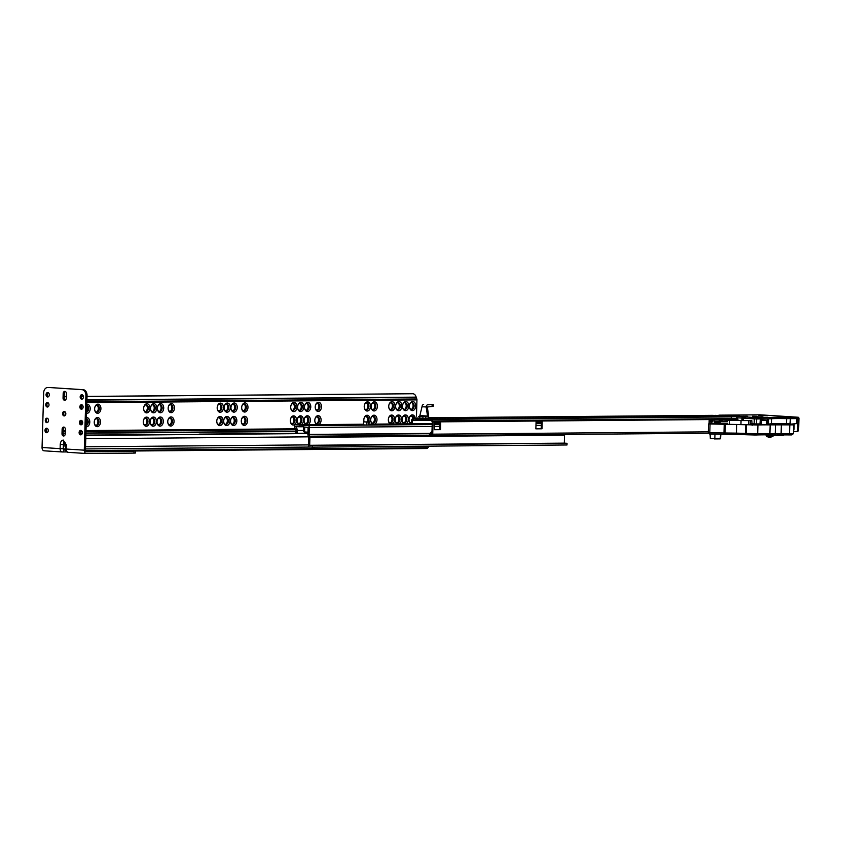 <?xml version="1.0" encoding="UTF-8"?>
<svg xmlns="http://www.w3.org/2000/svg" width="841" height="841" viewBox="0 0 841 841"><rect width="100%" height="100%" fill="white"/><g stroke="black" fill="none" stroke-linecap="round" stroke-linejoin="round"><path stroke-width="1.26" d="M96.463 418.608A3.459 2.376 -86.4 0 1 96.894 418.786A3.459 2.376 -86.4 0 1 98.292 421.993A3.459 2.376 -86.4 0 1 96.473 425.336A3.459 2.376 -86.4 0 1 96.032 425.451M96.21 425.42A3.732 2.555 93.6 0 0 97.913 421.951A3.732 2.555 93.6 0 0 96.641 418.671M96.862 405.225A3.459 2.376 -86.4 0 1 97.293 405.404A3.459 2.376 -86.4 0 1 98.691 408.61A3.459 2.376 -86.4 0 1 96.873 411.943A3.459 2.376 -86.4 0 1 96.431 412.069M96.61 412.037A3.732 2.555 93.6 0 0 98.313 408.568A3.732 2.555 93.6 0 0 97.041 405.288M86.35 418.997A3.459 2.376 -86.4 0 1 87.569 422.087A3.459 2.376 -86.4 0 1 86.171 425.189M86.181 424.926A3.732 2.555 93.6 0 0 87.191 422.045A3.732 2.555 93.6 0 0 86.35 419.186M86.749 405.614A3.459 2.376 -86.4 0 1 87.969 408.694A3.459 2.376 -86.4 0 1 86.57 411.796M86.57 411.533A3.732 2.555 93.6 0 0 87.59 408.663A3.732 2.555 93.6 0 0 86.749 405.793M80.673 421.719A3.459 2.376 -86.4 0 1 80.683 422.14A3.459 2.376 -86.4 0 1 80.578 422.991M145.482 418.198A3.459 2.376 -86.4 0 1 145.914 418.376A3.459 2.376 -86.4 0 1 147.312 421.583A3.459 2.376 -86.4 0 1 145.493 424.915A3.459 2.376 -86.4 0 1 145.041 425.041M145.23 425.01A3.732 2.555 93.6 0 0 146.923 421.541A3.732 2.555 93.6 0 0 145.661 418.261M145.882 404.805A3.459 2.376 -86.4 0 1 146.302 404.994A3.459 2.376 -86.4 0 1 147.711 408.19A3.459 2.376 -86.4 0 1 145.892 411.533A3.459 2.376 -86.4 0 1 145.44 411.659M145.63 411.617A3.732 2.555 93.6 0 0 147.322 408.158A3.732 2.555 93.6 0 0 146.061 404.868M152.368 418.135A3.459 2.376 -86.4 0 1 152.799 418.313A3.459 2.376 -86.4 0 1 154.208 421.52A3.459 2.376 -86.4 0 1 152.389 424.863A3.459 2.376 -86.4 0 1 151.937 424.978M152.126 424.947A3.732 2.555 93.6 0 0 153.819 421.478A3.732 2.555 93.6 0 0 152.557 418.198M152.768 404.752A3.459 2.376 -86.4 0 1 153.199 404.931A3.459 2.376 -86.4 0 1 154.607 408.137A3.459 2.376 -86.4 0 1 152.778 411.47A3.459 2.376 -86.4 0 1 152.337 411.596M152.526 411.564A3.732 2.555 93.6 0 0 154.218 408.095A3.732 2.555 93.6 0 0 152.946 404.815M159.264 418.082A3.459 2.376 -86.4 0 1 159.695 418.261A3.459 2.376 -86.4 0 1 161.094 421.457A3.459 2.376 -86.4 0 1 159.275 424.8A3.459 2.376 -86.4 0 1 158.833 424.926M159.023 424.884A3.732 2.555 93.6 0 0 160.715 421.425A3.732 2.555 93.6 0 0 159.443 418.135M159.664 404.689A3.459 2.376 -86.4 0 1 160.095 404.868A3.459 2.376 -86.4 0 1 161.493 408.074A3.459 2.376 -86.4 0 1 159.674 411.417A3.459 2.376 -86.4 0 1 159.233 411.543M159.412 411.501A3.732 2.555 93.6 0 0 161.115 408.032A3.732 2.555 93.6 0 0 159.843 404.752M169.987 417.988A3.459 2.376 -86.4 0 1 170.418 418.166A3.459 2.376 -86.4 0 1 171.816 421.373A3.459 2.376 -86.4 0 1 169.998 424.716A3.459 2.376 -86.4 0 1 169.556 424.831M169.735 424.8A3.732 2.555 93.6 0 0 171.438 421.33A3.732 2.555 93.6 0 0 170.166 418.051M170.387 404.605A3.459 2.376 -86.4 0 1 170.818 404.784A3.459 2.376 -86.4 0 1 172.216 407.98A3.459 2.376 -86.4 0 1 170.397 411.323A3.459 2.376 -86.4 0 1 169.956 411.449M170.134 411.407A3.732 2.555 93.6 0 0 171.837 407.948A3.732 2.555 93.6 0 0 170.565 404.658M219.007 417.578A3.459 2.376 -86.4 0 1 219.438 417.756A3.459 2.376 -86.4 0 1 220.836 420.952A3.459 2.376 -86.4 0 1 219.017 424.295A3.459 2.376 -86.4 0 1 218.565 424.421M218.755 424.379A3.732 2.555 93.6 0 0 220.447 420.921A3.732 2.555 93.6 0 0 219.186 417.63M219.406 404.185A3.459 2.376 -86.4 0 1 219.827 404.363A3.459 2.376 -86.4 0 1 221.236 407.57A3.459 2.376 -86.4 0 1 219.417 410.913A3.459 2.376 -86.4 0 1 218.965 411.028M219.154 410.997A3.732 2.555 93.6 0 0 220.847 407.528A3.732 2.555 93.6 0 0 219.585 404.248M225.893 417.514A3.459 2.376 -86.4 0 1 226.324 417.693A3.459 2.376 -86.4 0 1 227.732 420.899A3.459 2.376 -86.4 0 1 225.914 424.242A3.459 2.376 -86.4 0 1 225.462 424.358M225.651 424.327A3.732 2.555 93.6 0 0 227.343 420.857A3.732 2.555 93.6 0 0 226.082 417.578M226.292 404.132A3.459 2.376 -86.4 0 1 226.723 404.311A3.459 2.376 -86.4 0 1 228.132 407.517A3.459 2.376 -86.4 0 1 226.303 410.85A3.459 2.376 -86.4 0 1 225.861 410.976M226.05 410.934A3.732 2.555 93.6 0 0 227.743 407.475A3.732 2.555 93.6 0 0 226.471 404.185M232.789 417.462A3.459 2.376 -86.4 0 1 233.22 417.641A3.459 2.376 -86.4 0 1 234.618 420.836A3.459 2.376 -86.4 0 1 232.799 424.179A3.459 2.376 -86.4 0 1 232.358 424.306M232.547 424.263A3.732 2.555 93.6 0 0 234.24 420.805A3.732 2.555 93.6 0 0 232.968 417.514M233.188 404.069A3.459 2.376 -86.4 0 1 233.619 404.248A3.459 2.376 -86.4 0 1 235.017 407.454A3.459 2.376 -86.4 0 1 233.199 410.797A3.459 2.376 -86.4 0 1 232.757 410.913M232.936 410.881A3.732 2.555 93.6 0 0 234.639 407.412A3.732 2.555 93.6 0 0 233.367 404.132M243.512 417.367A3.459 2.376 -86.4 0 1 243.943 417.546A3.459 2.376 -86.4 0 1 245.341 420.752A3.459 2.376 -86.4 0 1 243.522 424.085A3.459 2.376 -86.4 0 1 243.081 424.211M243.259 424.179A3.732 2.555 93.6 0 0 244.962 420.71A3.732 2.555 93.6 0 0 243.69 417.43M243.911 403.985A3.459 2.376 -86.4 0 1 244.342 404.164A3.459 2.376 -86.4 0 1 245.74 407.359A3.459 2.376 -86.4 0 1 243.922 410.702A3.459 2.376 -86.4 0 1 243.48 410.829M243.659 410.786A3.732 2.555 93.6 0 0 245.362 407.328A3.732 2.555 93.6 0 0 244.09 404.037M292.531 416.957A3.459 2.376 -86.4 0 1 292.962 417.136A3.459 2.376 -86.4 0 1 294.361 420.332A3.459 2.376 -86.4 0 1 292.542 423.675A3.459 2.376 -86.4 0 1 292.09 423.801M292.279 423.759A3.732 2.555 93.6 0 0 293.972 420.3A3.732 2.555 93.6 0 0 292.71 417.01M292.931 403.564A3.459 2.376 -86.4 0 1 293.351 403.743A3.459 2.376 -86.4 0 1 294.76 406.949A3.459 2.376 -86.4 0 1 292.941 410.292A3.459 2.376 -86.4 0 1 292.489 410.408M292.679 410.376A3.732 2.555 93.6 0 0 294.371 406.907A3.732 2.555 93.6 0 0 293.11 403.627M299.417 416.894A3.459 2.376 -86.4 0 1 299.848 417.073A3.459 2.376 -86.4 0 1 301.257 420.279A3.459 2.376 -86.4 0 1 299.438 423.612A3.459 2.376 -86.4 0 1 298.986 423.738M299.175 423.706A3.732 2.555 93.6 0 0 300.868 420.237A3.732 2.555 93.6 0 0 299.606 416.957M299.817 403.512A3.459 2.376 -86.4 0 1 300.248 403.691A3.459 2.376 -86.4 0 1 301.656 406.886A3.459 2.376 -86.4 0 1 299.827 410.229A3.459 2.376 -86.4 0 1 299.385 410.355M299.575 410.313A3.732 2.555 93.6 0 0 301.267 406.855A3.732 2.555 93.6 0 0 299.995 403.564M306.313 416.842A3.459 2.376 -86.4 0 1 306.744 417.02A3.459 2.376 -86.4 0 1 308.142 420.216A3.459 2.376 -86.4 0 1 306.324 423.559A3.459 2.376 -86.4 0 1 305.882 423.685M306.071 423.643A3.732 2.555 93.6 0 0 307.764 420.185A3.732 2.555 93.6 0 0 306.492 416.894M306.713 403.449A3.459 2.376 -86.4 0 1 307.144 403.627A3.459 2.376 -86.4 0 1 308.542 406.834A3.459 2.376 -86.4 0 1 306.723 410.166A3.459 2.376 -86.4 0 1 306.282 410.292M306.46 410.261A3.732 2.555 93.6 0 0 308.163 406.792A3.732 2.555 93.6 0 0 306.891 403.512M317.036 416.747A3.459 2.376 -86.4 0 1 317.467 416.926A3.459 2.376 -86.4 0 1 318.865 420.132A3.459 2.376 -86.4 0 1 317.046 423.465A3.459 2.376 -86.4 0 1 316.605 423.591M316.784 423.559A3.732 2.555 93.6 0 0 318.487 420.09A3.732 2.555 93.6 0 0 317.215 416.81M317.435 403.365A3.459 2.376 -86.4 0 1 317.866 403.543A3.459 2.376 -86.4 0 1 319.265 406.739A3.459 2.376 -86.4 0 1 317.446 410.082A3.459 2.376 -86.4 0 1 317.004 410.208M317.183 410.166A3.732 2.555 93.6 0 0 318.886 406.708A3.732 2.555 93.6 0 0 317.614 403.417M366.056 416.337A3.459 2.376 -86.4 0 1 366.487 416.516A3.459 2.376 -86.4 0 1 367.885 419.712A3.459 2.376 -86.4 0 1 367.244 421.972M366.907 421.94A3.732 2.555 93.6 0 0 367.496 419.68A3.732 2.555 93.6 0 0 366.234 416.39M366.455 402.944A3.459 2.376 -86.4 0 1 366.876 403.123A3.459 2.376 -86.4 0 1 368.284 406.329A3.459 2.376 -86.4 0 1 366.466 409.662A3.459 2.376 -86.4 0 1 366.014 409.788M366.203 409.756A3.732 2.555 93.6 0 0 367.895 406.287A3.732 2.555 93.6 0 0 366.634 403.007M372.941 416.274A3.459 2.376 -86.4 0 1 373.372 416.453A3.459 2.376 -86.4 0 1 374.781 419.659A3.459 2.376 -86.4 0 1 372.962 422.991A3.459 2.376 -86.4 0 1 372.51 423.118M372.7 423.086A3.732 2.555 93.6 0 0 374.392 419.617A3.732 2.555 93.6 0 0 373.131 416.337M373.341 402.892A3.459 2.376 -86.4 0 1 373.772 403.07A3.459 2.376 -86.4 0 1 375.181 406.266A3.459 2.376 -86.4 0 1 373.351 409.609A3.459 2.376 -86.4 0 1 372.91 409.735M373.099 409.693A3.732 2.555 93.6 0 0 374.792 406.235A3.732 2.555 93.6 0 0 373.52 402.944M390.56 416.127A3.459 2.376 -86.4 0 1 390.991 416.306A3.459 2.376 -86.4 0 1 392.39 419.512A3.459 2.376 -86.4 0 1 390.571 422.844A3.459 2.376 -86.4 0 1 390.129 422.97M390.308 422.939A3.732 2.555 93.6 0 0 392.011 419.47A3.732 2.555 93.6 0 0 390.739 416.19M390.96 402.734A3.459 2.376 -86.4 0 1 391.391 402.923A3.459 2.376 -86.4 0 1 392.789 406.119A3.459 2.376 -86.4 0 1 390.97 409.462A3.459 2.376 -86.4 0 1 390.529 409.588M390.708 409.546A3.732 2.555 93.6 0 0 392.411 406.087A3.732 2.555 93.6 0 0 391.139 402.797M397.457 416.064A3.459 2.376 -86.4 0 1 397.888 416.242A3.459 2.376 -86.4 0 1 399.286 419.449A3.459 2.376 -86.4 0 1 397.467 422.792A3.459 2.376 -86.4 0 1 397.015 422.907M397.204 422.876A3.732 2.555 93.6 0 0 398.897 419.407A3.732 2.555 93.6 0 0 397.635 416.127M397.856 402.681A3.459 2.376 -86.4 0 1 398.277 402.86A3.459 2.376 -86.4 0 1 399.685 406.066A3.459 2.376 -86.4 0 1 397.867 409.399A3.459 2.376 -86.4 0 1 397.415 409.525M397.604 409.493A3.732 2.555 93.6 0 0 399.296 406.024A3.732 2.555 93.6 0 0 398.035 402.744M404.342 416.011A3.459 2.376 -86.4 0 1 404.773 416.19A3.459 2.376 -86.4 0 1 406.182 419.386A3.459 2.376 -86.4 0 1 404.363 422.729A3.459 2.376 -86.4 0 1 403.911 422.855M404.101 422.813A3.732 2.555 93.6 0 0 405.793 419.354A3.732 2.555 93.6 0 0 404.532 416.064M404.742 402.618A3.459 2.376 -86.4 0 1 405.173 402.797A3.459 2.376 -86.4 0 1 406.581 406.003A3.459 2.376 -86.4 0 1 404.752 409.346A3.459 2.376 -86.4 0 1 404.311 409.462M404.5 409.43A3.732 2.555 93.6 0 0 406.192 405.961A3.732 2.555 93.6 0 0 404.92 402.681M411.238 415.948A3.459 2.376 -86.4 0 1 411.67 416.127A3.459 2.376 -86.4 0 1 412.963 418.145M412.658 418.524A3.732 2.555 93.6 0 0 411.417 416.011M411.386 409.367A3.732 2.555 93.6 0 0 413.089 405.909A3.732 2.555 93.6 0 0 411.817 402.618M411.638 402.566A3.459 2.376 -86.4 0 1 412.069 402.744A3.459 2.376 -86.4 0 1 413.467 405.94A3.459 2.376 -86.4 0 1 411.648 409.283A3.459 2.376 -86.4 0 1 411.207 409.409M412.426 410.629A4.583 3.133 93.6 0 0 415.696 406.035A4.583 3.133 93.6 0 0 412.689 401.483A4.583 3.133 93.6 0 0 409.714 404.311A4.583 3.133 93.6 0 0 409.514 407.433A4.583 3.133 93.6 0 0 412.426 410.629M409.651 404.51A3.459 2.376 -86.4 0 1 411.848 402.545A3.459 2.376 -86.4 0 1 411.964 402.555A3.459 2.376 -86.4 0 1 414.119 406.077A3.459 2.376 -86.4 0 1 411.638 409.462A3.459 2.376 -86.4 0 1 411.522 409.462A3.459 2.376 -86.4 0 1 409.483 407.223M405.53 410.692A4.583 3.133 93.6 0 0 408.8 406.087A4.583 3.133 93.6 0 0 405.804 401.546A4.583 3.133 93.6 0 0 402.818 404.374A4.583 3.133 93.6 0 0 402.629 407.486A4.583 3.133 93.6 0 0 405.53 410.692M402.765 404.574A3.459 2.376 -86.4 0 1 404.952 402.608A3.459 2.376 -86.4 0 1 405.068 402.608A3.459 2.376 -86.4 0 1 407.223 406.129A3.459 2.376 -86.4 0 1 404.752 409.525A3.459 2.376 -86.4 0 1 404.637 409.525A3.459 2.376 -86.4 0 1 402.587 407.286M398.634 410.744A4.583 3.133 93.6 0 0 401.914 406.15A4.583 3.133 93.6 0 0 398.907 401.599A4.583 3.133 93.6 0 0 395.932 404.426A4.583 3.133 93.6 0 0 395.733 407.549A4.583 3.133 93.6 0 0 398.634 410.744M395.869 404.626A3.459 2.376 -86.4 0 1 398.066 402.66A3.459 2.376 -86.4 0 1 398.182 402.671A3.459 2.376 -86.4 0 1 400.327 406.192A3.459 2.376 -86.4 0 1 397.856 409.578A3.459 2.376 -86.4 0 1 397.74 409.578A3.459 2.376 -86.4 0 1 395.701 407.338M391.738 410.807A4.583 3.133 93.6 0 0 395.018 406.203A4.583 3.133 93.6 0 0 392.011 401.662A4.583 3.133 93.6 0 0 389.036 404.489A4.583 3.133 93.6 0 0 388.836 407.601A4.583 3.133 93.6 0 0 391.738 410.807M388.973 404.689A3.459 2.376 -86.4 0 1 391.17 402.723A3.459 2.376 -86.4 0 1 391.286 402.723A3.459 2.376 -86.4 0 1 393.441 406.245A3.459 2.376 -86.4 0 1 390.96 409.641A3.459 2.376 -86.4 0 1 390.844 409.641A3.459 2.376 -86.4 0 1 388.805 407.401M414.455 416.158A4.583 3.133 93.6 0 0 412.3 414.876A4.583 3.133 93.6 0 0 409.315 417.693A4.583 3.133 93.6 0 0 409.115 420.815A4.583 3.133 93.6 0 0 411.091 423.822M409.262 417.903A3.459 2.376 -86.4 0 1 411.449 415.938A3.459 2.376 -86.4 0 1 411.564 415.938A3.459 2.376 -86.4 0 1 413.53 417.872M411.417 422.844A3.459 2.376 -86.4 0 1 411.249 422.855A3.459 2.376 -86.4 0 1 411.133 422.844A3.459 2.376 -86.4 0 1 409.083 420.605M406.077 423.864A4.583 3.133 93.6 0 0 408.39 418.786A4.583 3.133 93.6 0 0 405.404 414.928A4.583 3.133 93.6 0 0 402.429 417.756A4.583 3.133 93.6 0 0 402.229 420.878A4.583 3.133 93.6 0 0 404.206 423.875M402.366 417.956A3.459 2.376 -86.4 0 1 404.553 415.99A3.459 2.376 -86.4 0 1 404.679 416.001A3.459 2.376 -86.4 0 1 406.823 419.512A3.459 2.376 -86.4 0 1 404.353 422.907A3.459 2.376 -86.4 0 1 404.237 422.907A3.459 2.376 -86.4 0 1 402.187 420.668M399.181 423.917A4.583 3.133 93.6 0 0 401.504 418.85A4.583 3.133 93.6 0 0 398.508 414.991A4.583 3.133 93.6 0 0 395.533 417.819A4.583 3.133 93.6 0 0 395.333 420.931A4.583 3.133 93.6 0 0 397.309 423.938M395.47 418.019A3.459 2.376 -86.4 0 1 397.667 416.053A3.459 2.376 -86.4 0 1 397.782 416.053A3.459 2.376 -86.4 0 1 399.938 419.575A3.459 2.376 -86.4 0 1 397.457 422.97A3.459 2.376 -86.4 0 1 397.341 422.96A3.459 2.376 -86.4 0 1 395.302 420.731M392.284 423.98A4.583 3.133 93.6 0 0 394.608 418.902A4.583 3.133 93.6 0 0 391.612 415.044A4.583 3.133 93.6 0 0 388.637 417.872A4.583 3.133 93.6 0 0 388.437 420.994A4.583 3.133 93.6 0 0 390.413 423.99M388.574 418.072A3.459 2.376 -86.4 0 1 390.771 416.106A3.459 2.376 -86.4 0 1 390.886 416.116A3.459 2.376 -86.4 0 1 393.041 419.638A3.459 2.376 -86.4 0 1 390.571 423.023A3.459 2.376 -86.4 0 1 390.445 423.023A3.459 2.376 -86.4 0 1 388.405 420.784M374.129 410.955A4.583 3.133 93.6 0 0 377.399 406.35A4.583 3.133 93.6 0 0 374.403 401.809A4.583 3.133 93.6 0 0 371.417 404.637A4.583 3.133 93.6 0 0 371.217 407.759A4.583 3.133 93.6 0 0 374.129 410.955M371.365 404.836A3.459 2.376 -86.4 0 1 373.551 402.871A3.459 2.376 -86.4 0 1 373.667 402.871A3.459 2.376 -86.4 0 1 375.822 406.392A3.459 2.376 -86.4 0 1 373.351 409.788A3.459 2.376 -86.4 0 1 373.236 409.788A3.459 2.376 -86.4 0 1 371.186 407.549M367.233 411.018A4.583 3.133 93.6 0 0 370.513 406.413A4.583 3.133 93.6 0 0 367.506 401.861A4.583 3.133 93.6 0 0 364.531 404.689A4.583 3.133 93.6 0 0 364.332 407.811A4.583 3.133 93.6 0 0 367.233 411.018M364.468 404.899A3.459 2.376 -86.4 0 1 366.665 402.934A3.459 2.376 -86.4 0 1 366.781 402.934A3.459 2.376 -86.4 0 1 368.926 406.455A3.459 2.376 -86.4 0 1 366.455 409.851A3.459 2.376 -86.4 0 1 366.34 409.84A3.459 2.376 -86.4 0 1 364.3 407.601M368.421 423.78A4.583 3.133 93.6 0 0 370.04 418.629A4.583 3.133 93.6 0 0 367.107 415.254A4.583 3.133 93.6 0 0 364.132 418.082A4.583 3.133 93.6 0 0 363.932 421.204A4.583 3.133 93.6 0 0 364.09 421.846M364.069 418.282A3.459 2.376 -86.4 0 1 366.266 416.316A3.459 2.376 -86.4 0 1 366.382 416.316A3.459 2.376 -86.4 0 1 368.379 418.387A3.459 2.376 -86.4 0 1 367.895 422.003M374.676 424.127A4.583 3.133 93.6 0 0 376.989 419.049A4.583 3.133 93.6 0 0 374.003 415.191A4.583 3.133 93.6 0 0 371.028 418.019A4.583 3.133 93.6 0 0 370.828 421.141A4.583 3.133 93.6 0 0 372.805 424.148M370.965 418.229A3.459 2.376 -86.4 0 1 373.152 416.263A3.459 2.376 -86.4 0 1 373.278 416.263A3.459 2.376 -86.4 0 1 375.422 419.785A3.459 2.376 -86.4 0 1 372.952 423.17A3.459 2.376 -86.4 0 1 372.836 423.17A3.459 2.376 -86.4 0 1 370.786 420.931M318.213 411.428A4.583 3.133 93.6 0 0 321.493 406.823A4.583 3.133 93.6 0 0 318.487 402.282A4.583 3.133 93.6 0 0 315.512 405.11A4.583 3.133 93.6 0 0 315.312 408.232A4.583 3.133 93.6 0 0 318.213 411.428M315.449 405.309A3.459 2.376 -86.4 0 1 317.646 403.344A3.459 2.376 -86.4 0 1 317.761 403.344A3.459 2.376 -86.4 0 1 319.916 406.865A3.459 2.376 -86.4 0 1 317.435 410.261A3.459 2.376 -86.4 0 1 317.32 410.261A3.459 2.376 -86.4 0 1 315.28 408.022M307.501 411.522A4.583 3.133 93.6 0 0 310.771 406.918A4.583 3.133 93.6 0 0 307.764 402.376A4.583 3.133 93.6 0 0 304.789 405.194A4.583 3.133 93.6 0 0 304.589 408.316A4.583 3.133 93.6 0 0 307.501 411.522M304.726 405.404A3.459 2.376 -86.4 0 1 306.923 403.438A3.459 2.376 -86.4 0 1 307.039 403.438A3.459 2.376 -86.4 0 1 309.194 406.96A3.459 2.376 -86.4 0 1 306.713 410.355A3.459 2.376 -86.4 0 1 306.597 410.345A3.459 2.376 -86.4 0 1 304.558 408.106M300.605 411.575A4.583 3.133 93.6 0 0 303.874 406.981A4.583 3.133 93.6 0 0 300.878 402.429A4.583 3.133 93.6 0 0 297.893 405.257A4.583 3.133 93.6 0 0 297.703 408.379A4.583 3.133 93.6 0 0 300.605 411.575M297.84 405.457A3.459 2.376 -86.4 0 1 300.027 403.491A3.459 2.376 -86.4 0 1 300.142 403.501A3.459 2.376 -86.4 0 1 302.297 407.012A3.459 2.376 -86.4 0 1 299.827 410.408A3.459 2.376 -86.4 0 1 299.711 410.408A3.459 2.376 -86.4 0 1 297.661 408.169M293.709 411.638A4.583 3.133 93.6 0 0 296.989 407.033A4.583 3.133 93.6 0 0 293.982 402.492A4.583 3.133 93.6 0 0 291.007 405.32A4.583 3.133 93.6 0 0 290.807 408.432A4.583 3.133 93.6 0 0 293.709 411.638M290.944 405.52A3.459 2.376 -86.4 0 1 293.141 403.554A3.459 2.376 -86.4 0 1 293.257 403.554A3.459 2.376 -86.4 0 1 295.401 407.076A3.459 2.376 -86.4 0 1 292.931 410.471A3.459 2.376 -86.4 0 1 292.815 410.461A3.459 2.376 -86.4 0 1 290.776 408.221M293.309 425.02A4.583 3.133 93.6 0 0 296.589 420.426A4.583 3.133 93.6 0 0 293.583 415.875A4.583 3.133 93.6 0 0 290.608 418.702A4.583 3.133 93.6 0 0 290.408 421.825A4.583 3.133 93.6 0 0 293.309 425.02M290.544 418.902A3.459 2.376 -86.4 0 1 292.742 416.936A3.459 2.376 -86.4 0 1 292.857 416.947A3.459 2.376 -86.4 0 1 295.012 420.458A3.459 2.376 -86.4 0 1 292.531 423.853A3.459 2.376 -86.4 0 1 292.416 423.853A3.459 2.376 -86.4 0 1 290.376 421.614M301.152 424.747A4.583 3.133 93.6 0 0 303.464 419.68A4.583 3.133 93.6 0 0 300.479 415.811A4.583 3.133 93.6 0 0 297.504 418.639A4.583 3.133 93.6 0 0 297.304 421.762A4.583 3.133 93.6 0 0 299.28 424.768M297.441 418.85A3.459 2.376 -86.4 0 1 299.627 416.884A3.459 2.376 -86.4 0 1 299.753 416.884A3.459 2.376 -86.4 0 1 301.898 420.405A3.459 2.376 -86.4 0 1 299.428 423.801A3.459 2.376 -86.4 0 1 299.312 423.79A3.459 2.376 -86.4 0 1 297.262 421.551M308.037 424.694A4.583 3.133 93.6 0 0 310.361 419.617A4.583 3.133 93.6 0 0 307.375 415.759A4.583 3.133 93.6 0 0 304.389 418.587A4.583 3.133 93.6 0 0 304.19 421.709A4.583 3.133 93.6 0 0 306.166 424.705M304.337 418.786A3.459 2.376 -86.4 0 1 306.523 416.821A3.459 2.376 -86.4 0 1 306.639 416.821A3.459 2.376 -86.4 0 1 308.794 420.342A3.459 2.376 -86.4 0 1 306.324 423.738A3.459 2.376 -86.4 0 1 306.208 423.738A3.459 2.376 -86.4 0 1 304.158 421.499M318.76 424.6A4.583 3.133 93.6 0 0 321.083 419.522A4.583 3.133 93.6 0 0 318.098 415.664A4.583 3.133 93.6 0 0 315.112 418.492A4.583 3.133 93.6 0 0 314.912 421.614A4.583 3.133 93.6 0 0 316.889 424.621M315.049 418.692A3.459 2.376 -86.4 0 1 317.246 416.737A3.459 2.376 -86.4 0 1 317.362 416.737A3.459 2.376 -86.4 0 1 319.517 420.258A3.459 2.376 -86.4 0 1 317.046 423.643A3.459 2.376 -86.4 0 1 316.92 423.643A3.459 2.376 -86.4 0 1 314.881 421.404M244.689 412.048A4.583 3.133 93.6 0 0 247.969 407.454A4.583 3.133 93.6 0 0 244.962 402.902A4.583 3.133 93.6 0 0 241.987 405.73A4.583 3.133 93.6 0 0 241.787 408.852A4.583 3.133 93.6 0 0 244.689 412.048M241.924 405.93A3.459 2.376 -86.4 0 1 244.121 403.964A3.459 2.376 -86.4 0 1 244.237 403.974A3.459 2.376 -86.4 0 1 246.392 407.486A3.459 2.376 -86.4 0 1 243.911 410.881A3.459 2.376 -86.4 0 1 243.795 410.881A3.459 2.376 -86.4 0 1 241.756 408.642M233.977 412.143A4.583 3.133 93.6 0 0 237.246 407.538A4.583 3.133 93.6 0 0 234.24 402.997A4.583 3.133 93.6 0 0 231.264 405.825A4.583 3.133 93.6 0 0 231.065 408.936A4.583 3.133 93.6 0 0 233.977 412.143M231.201 406.024A3.459 2.376 -86.4 0 1 233.399 404.058A3.459 2.376 -86.4 0 1 233.514 404.058A3.459 2.376 -86.4 0 1 235.669 407.58A3.459 2.376 -86.4 0 1 233.188 410.976A3.459 2.376 -86.4 0 1 233.073 410.965A3.459 2.376 -86.4 0 1 231.033 408.737M227.081 412.195A4.583 3.133 93.6 0 0 230.35 407.601A4.583 3.133 93.6 0 0 227.354 403.049A4.583 3.133 93.6 0 0 224.368 405.877A4.583 3.133 93.6 0 0 224.179 408.999A4.583 3.133 93.6 0 0 227.081 412.195M224.316 406.077A3.459 2.376 -86.4 0 1 226.502 404.111A3.459 2.376 -86.4 0 1 226.618 404.122A3.459 2.376 -86.4 0 1 228.773 407.643A3.459 2.376 -86.4 0 1 226.303 411.028A3.459 2.376 -86.4 0 1 226.187 411.028A3.459 2.376 -86.4 0 1 224.137 408.789M220.184 412.258A4.583 3.133 93.6 0 0 223.464 407.654A4.583 3.133 93.6 0 0 220.458 403.112A4.583 3.133 93.6 0 0 217.483 405.94A4.583 3.133 93.6 0 0 217.283 409.052A4.583 3.133 93.6 0 0 220.184 412.258M217.42 406.14A3.459 2.376 -86.4 0 1 219.617 404.174A3.459 2.376 -86.4 0 1 219.732 404.174A3.459 2.376 -86.4 0 1 221.877 407.696A3.459 2.376 -86.4 0 1 219.406 411.091A3.459 2.376 -86.4 0 1 219.291 411.091A3.459 2.376 -86.4 0 1 217.251 408.852M219.785 425.641A4.583 3.133 93.6 0 0 223.065 421.047A4.583 3.133 93.6 0 0 220.058 416.495A4.583 3.133 93.6 0 0 217.083 419.323A4.583 3.133 93.6 0 0 216.883 422.445A4.583 3.133 93.6 0 0 219.785 425.641M217.02 419.522A3.459 2.376 -86.4 0 1 219.217 417.556A3.459 2.376 -86.4 0 1 219.333 417.567A3.459 2.376 -86.4 0 1 221.488 421.078A3.459 2.376 -86.4 0 1 219.007 424.474A3.459 2.376 -86.4 0 1 218.891 424.474A3.459 2.376 -86.4 0 1 216.852 422.235M226.681 425.588A4.583 3.133 93.6 0 0 229.961 420.984A4.583 3.133 93.6 0 0 226.954 416.442A4.583 3.133 93.6 0 0 223.979 419.26A4.583 3.133 93.6 0 0 223.78 422.382A4.583 3.133 93.6 0 0 226.681 425.588M223.916 419.47A3.459 2.376 -86.4 0 1 226.103 417.504A3.459 2.376 -86.4 0 1 226.229 417.504A3.459 2.376 -86.4 0 1 228.374 421.026A3.459 2.376 -86.4 0 1 225.903 424.421A3.459 2.376 -86.4 0 1 225.787 424.411A3.459 2.376 -86.4 0 1 223.738 422.171M233.577 425.525A4.583 3.133 93.6 0 0 236.847 420.931A4.583 3.133 93.6 0 0 233.851 416.379A4.583 3.133 93.6 0 0 230.865 419.207A4.583 3.133 93.6 0 0 230.665 422.329A4.583 3.133 93.6 0 0 233.577 425.525M230.812 419.407A3.459 2.376 -86.4 0 1 232.999 417.441A3.459 2.376 -86.4 0 1 233.115 417.451A3.459 2.376 -86.4 0 1 235.27 420.963A3.459 2.376 -86.4 0 1 232.799 424.358A3.459 2.376 -86.4 0 1 232.684 424.358A3.459 2.376 -86.4 0 1 230.634 422.119M244.3 425.441A4.583 3.133 93.6 0 0 247.569 420.836A4.583 3.133 93.6 0 0 244.573 416.284A4.583 3.133 93.6 0 0 241.588 419.112A4.583 3.133 93.6 0 0 241.388 422.235A4.583 3.133 93.6 0 0 244.3 425.441M241.525 419.323A3.459 2.376 -86.4 0 1 243.722 417.357A3.459 2.376 -86.4 0 1 243.837 417.357A3.459 2.376 -86.4 0 1 245.993 420.878A3.459 2.376 -86.4 0 1 243.522 424.274A3.459 2.376 -86.4 0 1 243.396 424.263A3.459 2.376 -86.4 0 1 241.356 422.024M171.165 412.668A4.583 3.133 93.6 0 0 174.444 408.074A4.583 3.133 93.6 0 0 171.438 403.522A4.583 3.133 93.6 0 0 168.463 406.35A4.583 3.133 93.6 0 0 168.263 409.472A4.583 3.133 93.6 0 0 171.165 412.668M168.4 406.55A3.459 2.376 -86.4 0 1 170.597 404.584A3.459 2.376 -86.4 0 1 170.712 404.595A3.459 2.376 -86.4 0 1 172.868 408.106A3.459 2.376 -86.4 0 1 170.387 411.501A3.459 2.376 -86.4 0 1 170.271 411.501A3.459 2.376 -86.4 0 1 168.232 409.262M170.776 426.061A4.583 3.133 93.6 0 0 174.045 421.457A4.583 3.133 93.6 0 0 171.049 416.915A4.583 3.133 93.6 0 0 168.063 419.733A4.583 3.133 93.6 0 0 167.864 422.855A4.583 3.133 93.6 0 0 170.776 426.061M168 419.943A3.459 2.376 -86.4 0 1 170.197 417.977A3.459 2.376 -86.4 0 1 170.313 417.977A3.459 2.376 -86.4 0 1 172.468 421.499A3.459 2.376 -86.4 0 1 169.998 424.894A3.459 2.376 -86.4 0 1 169.871 424.884A3.459 2.376 -86.4 0 1 167.832 422.645M160.053 426.145A4.583 3.133 93.6 0 0 163.322 421.551A4.583 3.133 93.6 0 0 160.326 416.999A4.583 3.133 93.6 0 0 157.341 419.827A4.583 3.133 93.6 0 0 157.141 422.949A4.583 3.133 93.6 0 0 160.053 426.145M157.288 420.027A3.459 2.376 -86.4 0 1 159.475 418.061A3.459 2.376 -86.4 0 1 159.59 418.072A3.459 2.376 -86.4 0 1 161.745 421.593A3.459 2.376 -86.4 0 1 159.275 424.978A3.459 2.376 -86.4 0 1 159.159 424.978A3.459 2.376 -86.4 0 1 157.109 422.739M160.452 412.763A4.583 3.133 93.6 0 0 163.722 408.158A4.583 3.133 93.6 0 0 160.715 403.617A4.583 3.133 93.6 0 0 157.74 406.445A4.583 3.133 93.6 0 0 157.54 409.556A4.583 3.133 93.6 0 0 160.452 412.763M157.677 406.645A3.459 2.376 -86.4 0 1 159.874 404.679A3.459 2.376 -86.4 0 1 159.99 404.679A3.459 2.376 -86.4 0 1 162.145 408.2A3.459 2.376 -86.4 0 1 159.664 411.596A3.459 2.376 -86.4 0 1 159.548 411.596A3.459 2.376 -86.4 0 1 157.509 409.357M153.556 412.815A4.583 3.133 93.6 0 0 156.825 408.221A4.583 3.133 93.6 0 0 153.829 403.669A4.583 3.133 93.6 0 0 150.844 406.497A4.583 3.133 93.6 0 0 150.655 409.62A4.583 3.133 93.6 0 0 153.556 412.815M150.791 406.697A3.459 2.376 -86.4 0 1 152.978 404.731A3.459 2.376 -86.4 0 1 153.094 404.742A3.459 2.376 -86.4 0 1 155.249 408.263A3.459 2.376 -86.4 0 1 152.778 411.648A3.459 2.376 -86.4 0 1 152.663 411.648A3.459 2.376 -86.4 0 1 150.613 409.409M153.157 426.208A4.583 3.133 93.6 0 0 156.437 421.604A4.583 3.133 93.6 0 0 153.43 417.062A4.583 3.133 93.6 0 0 150.455 419.89A4.583 3.133 93.6 0 0 150.255 423.002A4.583 3.133 93.6 0 0 153.157 426.208M150.392 420.09A3.459 2.376 -86.4 0 1 152.578 418.124A3.459 2.376 -86.4 0 1 152.705 418.124A3.459 2.376 -86.4 0 1 154.849 421.646A3.459 2.376 -86.4 0 1 152.379 425.041A3.459 2.376 -86.4 0 1 152.263 425.041A3.459 2.376 -86.4 0 1 150.213 422.802M146.66 412.878A4.583 3.133 93.6 0 0 149.94 408.274A4.583 3.133 93.6 0 0 146.933 403.733A4.583 3.133 93.6 0 0 143.958 406.56A4.583 3.133 93.6 0 0 143.758 409.683A4.583 3.133 93.6 0 0 146.66 412.878M143.895 406.76A3.459 2.376 -86.4 0 1 146.092 404.794A3.459 2.376 -86.4 0 1 146.208 404.794A3.459 2.376 -86.4 0 1 148.352 408.316A3.459 2.376 -86.4 0 1 145.882 411.712A3.459 2.376 -86.4 0 1 145.766 411.712A3.459 2.376 -86.4 0 1 143.727 409.472M146.26 426.261A4.583 3.133 93.6 0 0 149.54 421.667A4.583 3.133 93.6 0 0 146.534 417.115A4.583 3.133 93.6 0 0 143.559 419.943A4.583 3.133 93.6 0 0 143.359 423.065A4.583 3.133 93.6 0 0 146.26 426.261M143.496 420.143A3.459 2.376 -86.4 0 1 145.693 418.177A3.459 2.376 -86.4 0 1 145.808 418.187A3.459 2.376 -86.4 0 1 147.963 421.709A3.459 2.376 -86.4 0 1 145.482 425.094A3.459 2.376 -86.4 0 1 145.367 425.094A3.459 2.376 -86.4 0 1 143.327 422.855M97.651 413.288A4.583 3.133 93.6 0 0 100.92 408.694A4.583 3.133 93.6 0 0 97.913 404.143A4.583 3.133 93.6 0 0 94.938 406.97A4.583 3.133 93.6 0 0 94.739 410.093A4.583 3.133 93.6 0 0 97.651 413.288M94.875 407.17A3.459 2.376 -86.4 0 1 97.072 405.204A3.459 2.376 -86.4 0 1 97.188 405.215A3.459 2.376 -86.4 0 1 99.343 408.737A3.459 2.376 -86.4 0 1 96.862 412.122A3.459 2.376 -86.4 0 1 96.747 412.122A3.459 2.376 -86.4 0 1 94.707 409.882M86.518 413.351A4.583 3.133 93.6 0 0 86.928 413.383A4.583 3.133 93.6 0 0 90.197 408.779A4.583 3.133 93.6 0 0 87.191 404.237A4.583 3.133 93.6 0 0 86.791 404.279M86.76 405.351A3.459 2.376 -86.4 0 1 88.62 408.737A3.459 2.376 -86.4 0 1 86.56 412.164M83.122 407.086A4.583 3.133 93.6 0 0 81.924 404.952M81.083 406.319A3.459 2.376 -86.4 0 1 81.724 408.8M81.178 420.815A3.459 2.376 -86.4 0 1 80.925 423.99M86.129 426.734A4.583 3.133 93.6 0 0 86.528 426.765A4.583 3.133 93.6 0 0 89.798 422.171A4.583 3.133 93.6 0 0 86.802 417.62A4.583 3.133 93.6 0 0 86.392 417.662M86.36 418.734A3.459 2.376 -86.4 0 1 88.221 422.129A3.459 2.376 -86.4 0 1 86.16 425.546M97.251 426.681A4.583 3.133 93.6 0 0 100.521 422.077A4.583 3.133 93.6 0 0 97.524 417.535A4.583 3.133 93.6 0 0 94.539 420.363A4.583 3.133 93.6 0 0 94.339 423.475A4.583 3.133 93.6 0 0 97.251 426.681M94.476 420.563A3.459 2.376 -86.4 0 1 96.673 418.597A3.459 2.376 -86.4 0 1 96.789 418.597A3.459 2.376 -86.4 0 1 98.944 422.119A3.459 2.376 -86.4 0 1 96.473 425.514A3.459 2.376 -86.4 0 1 96.347 425.504A3.459 2.376 -86.4 0 1 94.308 423.275M411.417 422.592A3.459 2.376 -86.4 0 1 411.249 422.676A3.459 2.376 -86.4 0 1 410.807 422.792M199.023 434.334L203.333 434.387A2.008 1.461 -90.5 0 0 203.259 434.387A2.008 1.461 -90.5 0 0 203.186 434.398M203.333 434.387L85.877 435.07M199.033 434.114L307.922 433.199M426.45 448.526L85.771 451.407L426.324 448.526A3.122 2.271 -90.5 0 0 426.45 448.526A3.122 2.271 -90.5 0 0 427.964 447.717L429.215 446.14M64.242 396.584L66.344 396.574M81.346 396.447L83.375 396.426M87.022 396.395L412.731 393.746A5.582 3.827 -86.4 0 1 412.92 393.756A5.582 3.827 -86.4 0 1 416.158 397.131L416.926 399.328A2.681 1.955 -90.5 0 1 416.947 399.885L416.474 416.148M64.231 396.689L66.344 396.679M81.335 396.553L83.385 396.531M87.022 396.5L412.731 393.746M364.195 421.846A3.459 2.376 -86.4 0 1 363.901 420.994M304.768 425.399L308.058 425.609A1.787 1.304 -90.5 0 1 309.309 427.47L309.099 434.408L309.73 436.206A2.229 1.629 -90.5 0 1 309.909 437.341L309.677 445.278L312.389 445.457L312.347 447.128L309.625 446.949A1.671 1.219 -90.5 0 1 308.458 445.204L308.689 437.257L308.069 435.459A2.229 1.629 -90.5 0 1 307.88 434.334L308.09 427.396L304.726 427.07L304.621 430.413L303.401 430.34L303.506 426.997A1.671 1.219 89.5 0 1 304.768 425.399L308.605 425.367A1.671 1.219 -90.5 0 0 308.468 425.367M297.094 433.294L297.178 430.508A4.247 3.091 -90.5 0 0 295.622 426.639L299.848 426.765L299.901 425.083L295.349 424.8A1.335 0.978 -90.5 0 0 294.339 426.072L294.318 426.713A1.335 0.978 -90.5 0 0 294.876 427.985A2.565 1.871 -90.5 0 1 295.958 430.424L295.874 433.304M299.901 425.083L304.484 425.43M307.648 425.367L304.495 425.052M307.648 425.136L309.267 425.357M308.605 425.367L309.278 425.241M366.844 425.073L363.596 424.863L363.69 421.846L368.474 422.045L368.379 425.052L366.844 425.073L366.939 422.056L363.69 421.846M368.379 424.947L369.914 425.041L368.379 425.052M309.909 437.341L564.563 435.186A2.229 1.629 -90.5 0 0 564.49 434.44M564.563 435.186L564.332 443.133L567.044 443.302L567.002 444.973L312.347 447.128M309.677 445.278L564.332 443.133M312.389 445.457L567.044 443.302M299.848 426.765L303.527 426.734M295.622 426.639L297.598 426.618M368.474 422.045L366.939 422.056M307.964 431.717A1.671 1.146 -86.4 0 1 307.249 432.064L305.725 432.085A1.671 1.146 -86.4 0 1 305.661 432.085A1.671 1.146 -86.4 0 1 304.621 430.413M303.401 430.34A1.671 1.146 93.6 0 0 304.442 432.001A1.671 1.146 93.6 0 0 304.505 432.001L305.609 432.074M709.11 421.961L712.001 422.14L712.464 420.101M717.068 422.277L714.43 422.298L716.889 422.455M714.43 422.298L714.041 421.709L717.888 421.677M714.093 420.09L714.041 421.709M719.192 420.048L719.171 421.562M720.085 420.037L720.369 420.647M720.295 420.395L721.452 420.574L720.369 420.5L720.632 419.722M732.154 419.459L732.164 419.375A1.335 0.978 89.5 0 1 732.154 419.459L737.904 419.417A1.335 0.978 -90.5 0 0 737.568 418.345L736.127 416.747M720.705 434.208L720.18 438.876L714.408 438.928L720.579 438.35L710.351 438.666L710.088 434.03M712.958 415.37A1.335 0.978 89.5 0 1 713.01 415.37L735.234 416.39L715.134 415.349M720.748 421.236L720.085 421.53L720.674 421.951M714.839 438.392L714.966 434.114M720.989 421.572L720.085 421.53L720.6 421.236M720.138 420.805L721.452 420.731M412.195 423.811L412.3 420.584L413.499 418.986L431.17 420.111L432.274 421.846L431.906 434.124L430.277 434.355L431.864 432.968L431.612 431.864L429.804 433.441A1.009 0.736 -90.5 0 0 429.467 434.25L429.457 434.419A1.009 0.736 -90.5 0 0 430.161 435.47L431.622 435.554A1.451 1.062 -90.5 0 0 432.726 434.177L433.083 421.898A1.335 0.978 -90.5 0 0 432.831 420.931L431.822 419.417A1.335 0.978 -90.5 0 0 431.139 418.986L413.593 417.872A1.335 0.978 -90.5 0 0 412.889 418.219L411.796 419.596A1.335 0.978 -90.5 0 0 411.48 420.532L411.386 423.822M433.083 421.898L732.164 419.375A1.335 0.978 -90.5 0 0 731.901 418.408L730.892 416.894A1.335 0.978 -90.5 0 0 730.219 416.463L712.674 415.349A1.335 0.978 -90.5 0 0 712.569 415.349M621.678 416.978L625.515 416.947A1.114 0.809 -90.5 0 0 625.42 416.947L625.515 416.947M619.544 416.842A1.114 0.809 -90.5 0 0 619.018 416.537M536.484 422.087L540.227 422.056A1.114 0.809 -90.5 0 0 541.078 420.994L542.224 420.984L541.993 428.794L535.864 428.847L536.095 421.036L537.241 421.026A1.114 0.809 89.5 0 1 536.4 422.087L536.064 422.066M435.007 422.949L438.75 422.918A1.114 0.809 -90.5 0 0 439.591 421.846L440.747 421.835L440.516 429.646L434.387 429.698L434.618 421.888L435.764 421.877A1.114 0.809 89.5 0 1 434.923 422.949L434.587 422.928M709.058 424.001L709.173 420.132L721.473 420.006L721.431 421.677L721.473 420.006L724.753 420.058A30.938 1.114 -178.3 0 0 729.788 420.227A17.535 0.631 1.7 0 0 739.775 420.447A30.938 1.114 -178.3 0 0 746.787 420.458L751.812 420.605L752.064 424.285A1.114 0.809 -90.5 0 0 751.328 424.884M430.277 434.355L431.843 434.345M541.404 420.984L541.183 428.742L535.864 428.784M439.927 421.846L439.696 429.593L434.387 429.646M439.696 429.593L440.516 429.646M541.183 428.742L541.993 428.794M420.058 416.453L418.608 416.39L420.058 416.453M423.98 416.537L422.529 416.474L423.98 416.537M427.312 407.012L433.168 406.361L433.304 404.668L427.764 404.784A2.229 1.535 93.6 0 0 426.166 407.023L427.522 416.053L428.668 416.043L427.312 407.012L422.024 406.76A2.229 1.535 -86.4 0 1 423.622 404.521M433.21 404.679L427.764 404.784M432.085 406.413L432.137 404.742M413.593 417.872L425.945 418.324L425.588 416.631L427.123 416.61L419.733 416.148L422.024 406.76M427.123 416.61L427.522 416.053L420.132 415.58M425.998 416.652L419.733 416.148M425.945 418.292L427.07 418.292A2.229 1.535 -86.4 0 0 428.668 416.043M420.731 416.327L419.281 416.263L420.731 416.327M756.826 416.758L762.987 417.031L756.826 416.758M733.636 415.727L739.807 416.001L733.636 415.727M761.21 415.496L767.381 415.769L761.21 415.496M752.506 416.221L756.732 416.284L752.506 416.221M784.642 416.884L788.879 416.947L784.642 416.884M758.656 415.233L762.892 415.296L758.656 415.233M786.198 418.618L790.656 418.639L790.698 417.304L786.24 417.273L786.198 418.618A22.339 0.799 1.7 0 0 777.273 418.555A22.339 0.799 1.7 0 0 772.027 418.734L772.07 417.399L769.452 417.483L769.41 418.818L772.027 418.734M786.24 417.273A22.339 0.799 1.7 0 0 777.315 417.22A22.339 0.799 1.7 0 0 772.07 417.399M737.21 417.777L741.962 418.082A1.346 0.915 -86.4 0 1 742.918 416.726L729.01 415.99M742.918 416.726L753.935 417.493L753.904 418.839L769.41 418.818M757.058 418.923L757.1 417.588L753.935 417.493M757.1 417.588L769.452 417.483M790.698 417.304L798.067 417.241A1.346 0.915 -86.4 0 1 798.95 418.576L798.624 429.509L797.71 429.509L798.035 418.587M759.991 414.823A1.346 0.915 93.6 0 0 759.896 414.813L718.929 415.16L729.01 415.917M747.397 416.253L739.207 416.337L747.397 416.484M790.656 418.639L798.025 418.576M745.168 418.229L753.904 418.839M742.813 420.458L742.876 418.072L744.863 418.093M794.209 424.158L794.062 429.299L793.757 427.407M793.357 424.779L793.263 424.169M741.962 418.082L741.888 420.458M793.641 431.486L796.017 431.643A2.229 1.629 89.5 0 0 796.101 431.643A2.229 1.629 89.5 0 0 797.71 429.509M796.185 431.643L796.932 431.633A2.229 1.629 -90.5 0 0 797.016 431.633A2.229 1.629 -90.5 0 0 798.624 429.509M750.445 424.852A1.671 1.146 -86.4 0 1 750.14 423.685L750.235 420.563L748.658 420.574A33.503 1.198 -178.3 0 1 741.058 420.563A20.1 0.725 -178.3 0 1 729.62 420.321A33.503 1.198 -178.3 0 1 722.24 420.048L721.473 420.006M750.235 420.563L751.812 420.605M789.783 418.65L790.445 418.639L790.298 423.664L786.535 423.633A22.339 0.799 1.7 0 0 776.769 423.559A22.339 0.799 1.7 0 0 771.407 423.748L766.351 424.348L768.432 423.853L768.579 418.829L767.413 418.818L767.265 423.832L766.372 423.811M768.579 418.829L768.443 424.379L770.85 424.285A22.896 0.82 -178.3 0 1 786.356 424.169L786.682 418.618M790.456 418.639L796.732 418.587L796.585 423.612L789.899 424.2L790.456 418.639M796.627 419.617L796.732 418.587M744.863 418.145L743.412 418.156L743.339 420.468M743.518 420.468L743.412 418.156M743.591 418.177L754.303 418.86L754.156 423.885L750.14 423.685M756.143 424.484L760.201 423.917L756.522 423.948L756.669 418.934L754.303 418.86M756.669 418.934L760.348 418.902L759.907 424.453M762.692 418.881L762.661 420.037M768.863 423.843L768.033 424.379L770.924 424.285A0.557 0.536 83.8 0 1 770.85 424.285M780.501 434.881L774.96 434.965M774.96 435.007L780.627 435.575L780.816 434.86M778.409 435.028L779.723 434.965A1.335 1.335 -115.3 0 0 781.1 433.672L769.914 433.578L770.167 424.873A33.955 1.219 1.7 0 0 757.941 424.989L708.564 423.948L708.311 432.652L708.564 423.948M770.367 424.327L793.841 424.863L770.167 424.873M789.615 424.842L766.351 424.432M709.068 423.391L716.185 423.349M766.351 424.526L766.939 424.579L766.351 424.579M710.382 423.917L756.364 424.915A35.732 1.283 -178.3 0 1 762.85 424.789L764.112 424.779A35.732 1.283 -178.3 0 1 769.746 424.8L766.34 424.652L766.477 420.195L761.578 420.206L761.452 424.673L760.474 424.81M710.382 423.843L716.984 423.832L718.351 421.572L721.431 421.562L718.309 421.572L715.87 423.748L716.984 423.832M766.351 424.39L785.105 424.758M789.625 424.6L785.116 424.453M718.666 423.265L718.719 421.593L719.98 421.688L719.938 423.359L718.666 423.265M760.264 421.751L760.642 424.589M761.578 420.206L760.317 420.08M709.615 434.019L708.311 432.652L709.793 432.737L709.615 434.019L724.469 434.271A1.335 0.599 90.7 0 1 724.469 434.271L723.502 434.261L723.964 432.978L709.793 432.737L710.046 424.032M727.433 423.338L719.938 423.359M727.486 421.667L719.98 421.688M760.317 420.016L766.477 420.195M767.087 434.839A4.741 3.459 -90.5 0 0 768.695 435.512A4.741 3.459 -90.5 0 0 768.874 435.512A4.741 3.459 -90.5 0 0 770.598 434.871M760.748 415.559L766.876 415.759L760.737 415.633M764.679 415.654L761.336 415.601L764.648 415.717M756.7 416.894L762.493 417.02L756.7 416.894M759.77 416.894L757.058 416.884L759.749 416.999M733.825 415.885L739.313 415.98L733.825 415.885M736.38 415.853L734.056 415.875L736.369 415.948M63.811 427.081A2.229 1.629 89.5 0 1 65.367 429.415L65.241 433.882A2.229 1.629 89.5 0 1 63.632 436.006A2.229 1.629 89.5 0 1 63.548 436.006A2.229 1.629 89.5 0 1 61.992 433.672L62.118 429.215A2.229 1.629 89.5 0 1 63.727 427.081A2.229 1.629 89.5 0 1 63.811 427.081M64.137 415.927A2.229 1.629 -90.5 0 0 64.231 415.927A2.229 1.629 -90.5 0 0 65.829 413.74A2.229 1.629 -90.5 0 0 64.273 411.459A2.229 1.629 -90.5 0 0 64.189 411.459A2.229 1.629 -90.5 0 0 62.581 413.646A2.229 1.629 -90.5 0 0 64.137 415.927M47.317 407.033A2.229 1.629 -90.5 0 0 47.401 407.033A2.229 1.629 -90.5 0 0 49.009 404.847A2.229 1.629 -90.5 0 0 47.453 402.576A2.229 1.629 -90.5 0 0 47.369 402.566A2.229 1.629 -90.5 0 0 45.761 404.763A2.229 1.629 -90.5 0 0 47.317 407.033M81.43 409.199A2.229 1.629 -90.5 0 0 81.514 409.199A2.229 1.629 -90.5 0 0 83.122 407.012A2.229 1.629 -90.5 0 0 81.556 404.742A2.229 1.629 -90.5 0 0 81.472 404.731A2.229 1.629 -90.5 0 0 79.863 406.928A2.229 1.629 -90.5 0 0 81.43 409.199M46.854 422.655A2.229 1.629 -90.5 0 0 46.938 422.655A2.229 1.629 -90.5 0 0 48.547 420.468A2.229 1.629 -90.5 0 0 46.991 418.187A2.229 1.629 -90.5 0 0 46.907 418.187A2.229 1.629 -90.5 0 0 45.298 420.374A2.229 1.629 -90.5 0 0 46.854 422.655M80.967 424.821A2.229 1.629 -90.5 0 0 81.051 424.821A2.229 1.629 -90.5 0 0 82.66 422.634A2.229 1.629 -90.5 0 0 81.093 420.353A2.229 1.629 -90.5 0 0 81.009 420.353A2.229 1.629 -90.5 0 0 79.401 422.539A2.229 1.629 -90.5 0 0 80.967 424.821M46.686 428.227A2.229 1.629 89.5 0 1 48.252 430.508A2.229 1.629 89.5 0 1 46.644 432.695A2.229 1.629 89.5 0 1 46.56 432.695A2.229 1.629 89.5 0 1 44.993 430.413A2.229 1.629 89.5 0 1 46.602 428.227A2.229 1.629 89.5 0 1 46.686 428.227M80.799 430.392A2.229 1.629 89.5 0 1 82.355 432.673A2.229 1.629 89.5 0 1 80.747 434.86A2.229 1.629 89.5 0 1 80.662 434.86A2.229 1.629 89.5 0 1 79.107 432.579A2.229 1.629 89.5 0 1 80.715 430.392A2.229 1.629 89.5 0 1 80.799 430.392M81.861 394.702A2.229 1.629 89.5 0 1 83.417 396.973A2.229 1.629 89.5 0 1 81.808 399.16A2.229 1.629 89.5 0 1 81.724 399.16A2.229 1.629 89.5 0 1 80.168 396.889A2.229 1.629 89.5 0 1 81.777 394.692A2.229 1.629 89.5 0 1 81.861 394.702M47.748 392.537A2.229 1.629 89.5 0 1 49.304 394.807A2.229 1.629 89.5 0 1 47.706 396.994A2.229 1.629 89.5 0 1 47.622 396.994A2.229 1.629 89.5 0 1 46.055 394.713A2.229 1.629 89.5 0 1 47.664 392.526A2.229 1.629 89.5 0 1 47.748 392.537M64.2 435.859A2.229 1.629 89.5 0 1 63.138 433.662L63.264 429.204A2.229 1.629 -90.5 0 1 64.305 427.217M63.18 393.514A2.229 1.629 89.5 0 1 64.789 391.38A2.229 1.629 89.5 0 1 66.428 393.714L66.292 398.182A2.229 1.629 89.5 0 1 64.694 400.305A2.229 1.629 89.5 0 1 63.043 397.972L63.18 393.514L64.326 393.504A2.229 1.629 89.5 0 1 65.356 391.517M64.326 393.504L64.2 397.961A2.229 1.629 -90.5 0 0 65.262 400.158M64.799 415.78A2.229 1.629 89.5 0 1 63.727 413.698A2.229 1.629 89.5 0 1 64.768 411.596M47.979 406.886A2.229 1.629 89.5 0 1 46.907 404.805A2.229 1.629 89.5 0 1 47.937 402.713M82.082 409.052A2.229 1.629 89.5 0 1 81.02 406.97A2.229 1.629 89.5 0 1 82.05 404.878M47.517 422.508A2.229 1.629 89.5 0 1 46.444 420.426A2.229 1.629 89.5 0 1 47.474 418.324M81.619 424.673A2.229 1.629 89.5 0 1 80.557 422.592A2.229 1.629 89.5 0 1 81.588 420.489M47.212 432.547A2.229 1.629 89.5 0 1 46.15 430.466A2.229 1.629 89.5 0 1 47.18 428.363M81.325 434.713A2.229 1.629 89.5 0 1 80.252 432.631A2.229 1.629 89.5 0 1 81.293 430.529M82.386 399.012A2.229 1.629 89.5 0 1 81.314 396.931A2.229 1.629 89.5 0 1 82.344 394.839M48.273 396.847A2.229 1.629 89.5 0 1 47.212 394.765A2.229 1.629 89.5 0 1 48.242 392.673M48.62 387.501A5.582 4.068 89.5 0 1 48.831 387.501A5.582 4.068 89.5 0 1 49.051 387.501L83.154 389.667A5.582 4.068 89.5 0 1 87.054 395.501L85.898 395.512L84.279 450.177A3.353 2.292 93.6 0 0 86.36 453.499A3.353 2.292 93.6 0 0 86.476 453.499L133.961 453.099L134.013 451.428L86.528 451.827A1.671 1.146 -86.4 0 1 86.476 451.827A1.671 1.146 -86.4 0 1 85.425 450.166L87.054 395.501M85.898 395.512A5.582 4.068 -90.5 0 0 82.008 389.677L83.154 389.667M49.051 387.501L82.008 389.677M47.895 387.512A5.582 4.068 -90.5 0 0 47.685 387.501A5.582 4.068 -90.5 0 0 43.669 392.831L42.05 447.496A3.353 2.292 93.6 0 0 44.131 450.818A3.353 2.292 93.6 0 0 44.247 450.818L62.097 451.953M130.376 451.028L126.802 451.06M131.911 451.018L134.013 451.428M65.293 442.881L64.337 442.061L65.63 444.742L66.334 444.826L63.222 440.106C61.498 440.285 60.51 441.735 60.247 444.437L63.401 444.532L63.927 442.04L65.409 443.165M135.538 451.333L135.485 453.015L133.961 453.099M85.866 435.438L307.901 433.557M85.771 438.729L308.594 436.836M85.53 446.781L308.468 444.9M85.467 448.936L310.886 447.034M85.456 450.608L427.964 447.717M86.917 399.917L416.158 397.131M86.917 400.148L416.253 397.362M86.865 401.746L416.852 398.96M86.833 402.681L416.947 399.885M63.222 430.76L65.325 430.739M86.013 430.571L295.59 428.794M63.191 431.675L65.304 431.654M80.463 431.528L82.134 431.507M85.982 431.475L295.906 429.709M63.149 433.21L65.251 433.199M80.294 433.073L82.334 433.052M85.94 433.02L295.937 431.244M63.138 433.441L65.251 433.43M80.337 433.294L82.292 433.283M85.929 433.252L295.927 431.475M308.058 425.609L432.19 424.558M434.534 424.537L439.854 424.495M536.022 423.685L541.331 423.633M295.349 424.8L363.617 424.221L295.296 424.8M368.4 424.179L432.221 423.643L368.411 424.179M434.566 423.622L439.875 423.58L434.566 423.622M536.043 422.76L541.362 422.718L536.043 422.76M309.309 427.47L432.137 426.44M434.482 426.419L439.801 426.376M535.959 425.557L541.278 425.514M309.099 434.408L429.867 433.388M309.152 434.692L429.614 433.672M309.73 436.206L429.688 435.196M297.178 430.508L303.401 430.455M432.831 420.931L737.746 418.629M737.883 419.386L737.872 420.426M736.106 416.726L730.797 416.768M720.853 434.208L720.579 438.319M709.131 421.267L712.432 421.236M712.38 421.825L709.121 421.856M412.3 420.584L431.38 420.416M412.353 420.426L431.286 420.269M712.621 415.338L428.08 417.746L712.674 415.349M431.139 418.986L730.219 416.463M431.822 419.417L730.892 416.894M541.078 420.994L537.241 421.026M439.591 421.846L435.764 421.877M432.726 434.177L708.332 431.843M431.738 435.554L708.416 433.22L431.675 435.564M422.928 416.673L422.886 418.355M419.733 418.261L419.775 416.589M414.823 416.274L414.771 417.945M759.896 414.813L798.067 417.241M743.265 418.072L743.307 416.726M745.21 418.282L745.252 416.947M760.621 424.432L759.812 424.442M786.367 424.169L770.924 424.285A0.557 0.536 83.8 0 0 771.407 423.748L771.554 418.765M722.24 420.048L722.198 421.677M722.146 423.349L722.114 424.169M721.673 421.677L721.725 420.027M748.658 420.574L748.532 424.779M740.942 424.453L741.058 420.563M760.453 420.016L760.485 418.902M752.6 424.316A1.114 0.809 -90.5 0 0 752.085 424.905M754.503 424.432L756.522 423.948L754.156 423.885L754.503 424.432L752.043 424.285L759.928 424.453M797.037 423.58L789.899 424.2L797.037 423.58L797.163 419.154M775.602 424.106A1.114 0.767 93.6 0 0 775.801 424.137L776.19 424.095M759.98 424.442L760.579 424.432M729.62 420.321L729.494 424.274M780.648 435.575L783.392 435.554L780.627 435.575L783.392 435.554L783.633 434.818M783.57 434.818L783.56 435.344M775.455 424.978L775.234 434.976L769.221 434.85A1.335 0.715 90.4 0 0 769.914 433.578A33.955 1.219 1.7 0 0 757.688 433.693L745.568 433.42L745.83 424.716M755.092 434.997L756.458 434.976A1.335 1.188 87.7 0 0 757.688 433.693L757.941 424.989M793.841 424.863L793.578 433.567L792.621 433.641L781.1 433.672L781.363 424.968M780.217 434.892L791.528 434.913M756.637 434.965A35.301 1.272 -178.3 0 1 769.158 434.85A1.335 0.715 90.4 0 0 769.189 434.85L778.314 435.028M736.684 424.421L736.422 433.126L745.568 433.42A1.335 0.767 93.1 0 0 746.272 434.734L746.903 434.776A1.335 0.767 93.1 0 0 746.966 434.776L754.997 434.997M724.522 434.271L735.78 434.398A1.335 0.599 -89.3 0 0 735.801 434.398L746.23 434.734M789.836 424.905L789.405 434.892L780.133 434.913M746.493 424.747L746.24 433.451A1.335 0.767 93.1 0 0 746.934 434.776L769.189 434.85M725.373 424.285L725.11 432.989L723.964 432.978L724.227 424.274M736.422 433.126L725.11 432.989A1.335 0.599 90.7 0 1 724.49 434.271L735.801 434.398A1.335 0.599 -89.3 0 0 736.422 433.126M735.801 434.398L746.272 434.734A1.335 0.767 93.1 0 0 746.303 434.734L746.934 434.776M768.958 435.512A4.741 3.459 89.5 0 1 768.853 435.512A4.741 3.459 89.5 0 1 767.234 434.839M768.022 434.85A4.415 3.206 -90.5 0 0 769.095 435.175A4.415 3.206 -90.5 0 0 770.419 434.871M770.041 434.86A4.247 3.091 89.5 0 1 769.095 435.007A4.247 3.091 89.5 0 1 768.401 434.85M765.268 434.261L765.247 434.839M765.299 434.839L766.561 435.207M772.206 435.638L772.175 434.892M768.474 436.878L768.853 437.457L768.821 436.815A0.894 0.652 89.5 0 1 769.378 435.964A5.246 3.816 -90.5 0 0 769.578 435.922A0.894 0.652 89.5 0 1 770.314 436.479L770.608 436.311A0.894 0.652 89.5 0 1 770.871 435.228A5.246 3.816 -90.5 0 0 771.039 435.07A0.894 0.652 89.5 0 1 771.87 435.175L771.87 435.396M771.039 435.07L771.407 435.344A5.582 4.068 89.5 0 1 771.229 435.512L770.703 437.047L772.963 436.5L770.64 436.405M768.317 436.405L767.066 436.815L766.687 436.143M766.677 436.006L767.034 436.269A0.894 0.652 89.5 0 1 767.791 435.806A5.246 3.816 -90.5 0 0 767.991 435.88A0.894 0.652 89.5 0 1 768.495 436.794L768.495 436.889M770.272 436.49L769.851 436.248A5.582 4.068 89.5 0 1 769.641 436.3L768.874 437.457L771.113 437.036M773.815 435.459L774.498 434.955M770.608 436.311L772.953 436.269L772.953 435.638M772.175 436.679L772.953 436.374M771.933 435.501L770.871 435.228M772.648 434.902L772.269 435.638L771.639 435.249M766.393 435.028L765.604 434.839M766.74 436.069L766.55 434.955A0.894 0.652 89.5 0 1 766.74 436.069L766.708 436.153M768.485 436.773L767.034 436.269M768.359 436.5L767.003 436.353M770.062 436.29L769.378 435.964M770.314 436.815L768.821 436.815M770.398 436.921L768.821 436.91M772.932 436.269L773.152 435.459M766.204 434.902L767.055 436.815L768.495 436.794M768.39 436.784L767.991 435.88M61.992 433.672L63.138 433.662M42.05 447.496L60.121 448.642L60.247 444.437M66.334 444.826L66.208 449.031L84.279 450.177M65.503 443.47A1.671 1.146 93.6 0 0 65.241 443.154A1.671 1.083 130.5 0 0 63.401 444.532L65.64 444.584M65.577 449.798A3.911 2.681 -86.4 0 1 63.359 445.94L65.598 446.003M66.996 451.932L62.202 451.964A3.353 2.292 -86.4 0 0 62.318 451.974A2.229 1.629 -90.5 0 0 62.402 451.974A2.229 1.629 -90.5 0 0 64.011 449.84L65.587 449.83M66.986 451.932L62.486 451.964M86.36 453.499L68.3 452.353C66.386 452.09 65.461 450.955 65.514 448.947L66.208 449.031A3.353 2.292 93.6 0 0 68.3 452.353A3.353 2.292 93.6 0 0 68.405 452.353L86.255 453.488M63.622 440.137A2.229 1.535 -86.4 0 0 64.337 442.061L63.927 442.04A2.229 1.535 -86.4 0 1 63.222 440.106M44.131 450.818L62.202 451.964A3.353 2.292 -86.4 0 1 60.121 448.642L63.275 448.737L63.401 444.532M63.275 448.737A1.114 0.767 93.6 0 0 64.011 449.84M63.043 397.972L64.2 397.961M62.118 429.215L63.264 429.204M203.259 434.387L200.232 434.419M412.92 393.756L411.459 393.662M304.705 425.399L308.542 425.367M304.442 432.001L305.661 432.085M726.845 415.853L736.159 416.684L737.736 418.408L738.02 420.426M413.541 417.872L414.119 416.19M540.269 422.056L536.442 422.087M438.792 422.918L434.965 422.949M433.304 404.668L433.252 406.34M759.949 414.813L798.12 417.241M744.863 418.24L744.905 416.905M797.016 431.633L796.101 431.643M752.159 425.325L753.105 424.263M767.234 424.369L768.033 424.379M775.097 435.228L780.627 435.575M775.234 434.976L780.343 434.839M793.578 433.567L791.591 434.913L789.405 434.892M723.502 434.261L709.625 434.019L708.311 432.652M774.487 434.713L774.109 435.627L772.269 435.638M771.218 436.91L770.724 437.446M65.514 448.947L65.63 444.742M47.685 387.501L48.831 387.501"/></g></svg>
